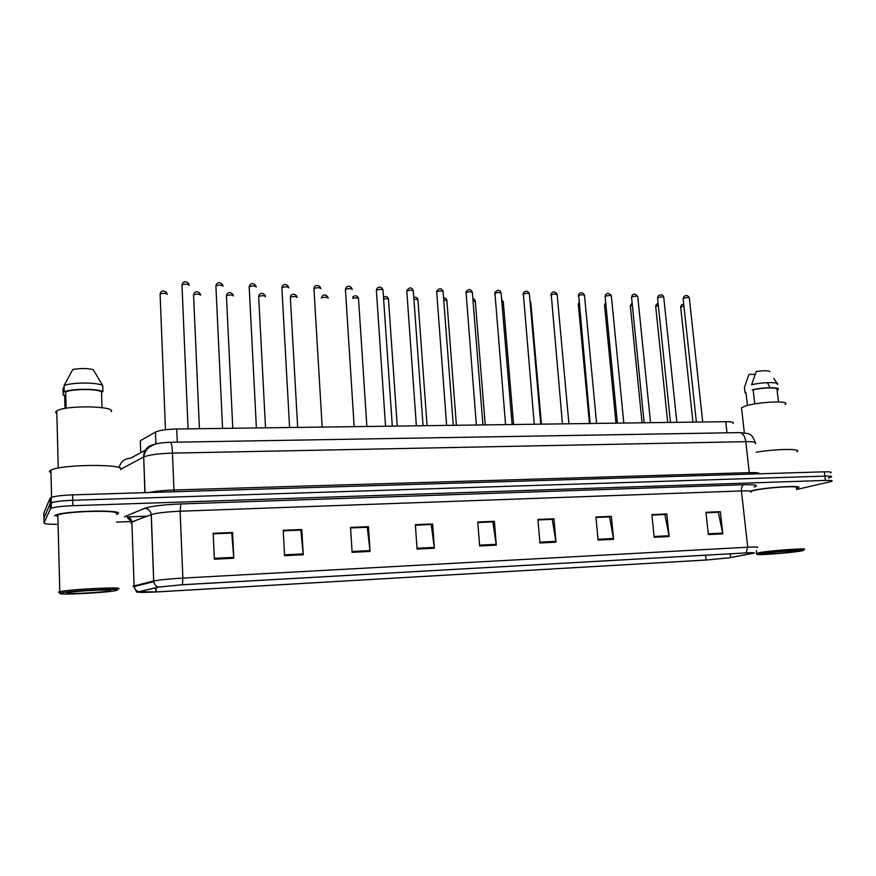 <?xml version="1.0" encoding="UTF-8"?>
<svg xmlns="http://www.w3.org/2000/svg" width="876" height="876" viewBox="0 0 876 876"><rect width="100%" height="100%" fill="white"/><g stroke="black" fill="none" stroke-linecap="round" stroke-linejoin="round"><path stroke-width="1.31" d="M140.74 452.662L140.313 440.759L155.512 432.043C159.333 430.302 166.418 429.284 176.733 429.021L725.766 421.685C731.909 421.674 734.307 422.276 732.938 423.48M796.47 488.545L797.992 487.976C805.581 484.855 765.536 487.209 751.663 490.724L750.677 490.976L751.663 490.724C765.536 487.209 805.581 484.855 797.992 487.976L796.47 488.545M118.161 513.632C123.965 509.503 65.569 510.697 55.911 515.033L54.498 515.942L55.911 515.033C65.569 510.697 123.965 509.503 118.161 513.632L116.913 514.354L118.161 513.632M729.281 557.793L706.089 560.016L156.169 591.935C142.668 592.636 137.017 592.559 139.218 591.705L159.082 587.029L182.328 584.763L745.859 552.92C752.484 552.581 755.002 552.657 753.426 553.161L729.281 557.793M729.642 557.771L752.911 553.336C756.108 552.636 753.831 552.493 746.1 552.887L182.405 584.719L158.523 587.073L138.726 591.727L156.103 591.968L705.87 560.049L729.642 557.771M828.389 477.978L831.247 477.102C832.539 476.303 830.415 475.975 824.885 476.117L72.752 500.284C62.273 500.7 55.111 501.543 51.246 502.824L50.228 503.503L43.92 518.198M796.591 489.509L831.773 481.362C833.065 480.585 830.952 480.278 825.411 480.42L72.894 505.693C62.415 506.12 55.243 506.963 51.377 508.211L50.359 508.868L44.03 522.917C44.172 523.848 48.399 524.319 56.732 524.319M116.486 522.107L131.696 521.516M131.783 521.516L134.236 521.417M352.097 552.329L350.553 527.44L368.467 526.673L370.066 551.442L352.097 552.329M284.58 555.702L283.211 530.308L301.837 529.52L303.249 554.771L284.58 555.702M214.346 559.206L213.186 533.298L232.556 532.466L233.782 558.231L214.346 559.206M539.934 542.967L537.919 519.457L553.939 518.778L555.997 542.167L539.934 542.967M598.078 540.065L595.921 516.982L611.382 516.325L613.572 539.298L598.078 540.065M654.175 537.273L651.897 514.606L666.822 513.971L669.133 536.528L654.175 537.273M708.334 534.568L705.947 512.296L720.368 511.683L722.788 533.856L708.334 534.568M417.075 549.088L415.355 524.68L432.602 523.947L434.376 548.234L417.075 549.088M479.643 545.978L477.77 522.019L494.392 521.319L496.309 545.146L479.643 545.978M350.575 527.91L367.077 527.264M283.233 530.79L300.654 530.111M213.207 533.78L231.603 533.057M537.952 519.906L552 519.359M595.965 517.42L609.28 516.906M651.941 515.033L664.577 514.54M705.99 512.723L717.992 512.263M415.388 525.14L431.014 524.527M477.803 522.468L492.608 521.899M494.392 521.319L492.608 521.844M477.803 522.534L492.86 521.888L496.309 545.146M432.602 523.947L431.014 524.472M415.388 525.195L431.233 524.527L434.376 548.234M720.368 511.683L717.981 512.208M706.001 512.778L718.32 512.241L722.788 533.856M666.822 513.971L664.577 514.486M651.941 515.088L664.895 514.53L669.133 536.528M611.382 516.325L609.28 516.851M595.965 517.475L609.576 516.895L613.572 539.298M553.939 518.778L551.99 519.304M537.952 519.961L552.274 519.348L555.997 542.167M232.556 532.466L231.603 532.991M213.207 533.845L231.746 533.057L233.782 558.231M301.837 529.52L300.654 530.046M283.244 530.856L300.818 530.1L303.249 554.771M368.467 526.673L367.066 527.21M350.586 527.976L367.274 527.253L370.066 551.442M830.722 472.843C832.014 472.033 829.89 471.682 824.36 471.814L72.599 494.874C62.141 495.279 54.969 496.134 51.115 497.448L50.096 498.148L43.8 513.084L43.92 518.001L50.228 503.503L51.246 502.824C55.111 501.543 62.273 500.7 72.752 500.284L824.885 476.117C830.415 475.975 832.539 476.303 831.247 477.102M128.246 516.895L134.4 516.665M135.024 516.643L147.387 516.183M761.036 553.479L757.368 554.234C753.371 555.603 786.538 553.271 799.12 551.311L802.12 550.785C812.008 548.858 774.493 551.3 761.036 553.479M803.73 549.493C811.023 547.741 773.278 550.303 760.018 552.471L756.623 553.621M796.415 488.107C803.522 485.173 766.029 487.374 753.01 490.68L750.874 491.261M785.159 404.449C791.597 400.201 756.568 401.821 744.545 406.365L741.512 407.811L741.687 409.42M794.565 551.562L797.642 550.949C800.828 549.898 774.833 551.738 765.69 553.216L763.719 553.555C756.426 555.012 784.009 553.216 794.565 551.562M778.479 401.931L777.045 389.721C779.881 387.301 763.949 387.334 753.152 389.798L754.773 403.913M769.84 371.621C768.197 370.493 763.653 370.482 756.185 371.577L751.597 384.717C762.624 382.089 779.662 381.892 777.647 384.378L776.563 383.184M777.045 389.721L777.997 389.721C781.556 387.028 763.828 387.05 752.188 389.798L753.152 389.798M747.436 405.489L746.045 393.28M796.842 451.753C803.007 448.523 776.607 448.764 756.185 452.213M755.112 374.391L748.98 374.38L744.414 387.411L744.983 392.437L746.111 393.893M767.409 382.648L770.07 387.685M745.947 392.437L744.983 392.437M59.842 593.413C56.918 595.253 104.397 592.91 115.172 590.72L117.395 590.128C122.771 587.982 65.809 590.982 60.334 593.172L59.842 593.413M116.212 513.708C121.578 509.832 66.861 510.971 57.838 515.022L56.513 515.865L57.893 516.96M120.603 469.689C127.228 463.864 61.758 464.094 50.928 470.138L49.341 471.419L51.005 473.139M111.241 411.698C116.103 405.884 65.109 405.019 56.765 410.921L55.549 412.158L56.841 413.954M110.54 590.523C114.11 589.077 77.406 590.785 68.7 592.505L66.894 593.008C64.353 594.563 106.346 592.264 110.234 590.654L110.54 590.523M102.021 407.658L101.517 391.747C96.864 388.802 72.796 388.845 65.667 391.846L66.105 408.249M101.517 391.747L102.941 391.736L102.744 385.582L93.239 369.595C86.932 368.194 80.11 368.172 72.763 369.53L64.047 385.637L64.211 391.857L65.667 391.846M102.744 385.582C98.167 382.232 71.394 382.221 64.047 385.637M102.941 391.736C98.353 388.462 71.569 388.506 64.211 391.857M64.999 408.446L64.649 395.054L63.214 395.065L64.66 395.656M118.676 588.771C124.151 586.613 68.952 589.307 59.798 591.705L58.451 592.187M63.214 395.065L63.05 388.911L64.079 386.885M726.992 432.821L725.766 421.685M177.27 442.161L176.733 429.021M155.939 443.968L155.479 432.054L155.961 443.957M706.089 560.016L705.574 555.198M138.726 591.727C136.163 590.961 134.63 589.23 134.137 586.548L131.871 522.359L131.006 522.852L131.926 523.815M182.405 584.719L182.854 578.094L747.732 547.215L746.1 552.887M158.523 587.073C155.851 586.263 154.264 584.456 153.738 581.653L153.782 580.985C159.071 579.89 168.761 578.927 182.854 578.094L180.117 511.212C166.133 511.836 156.53 512.975 151.307 514.628L131.838 521.932C131.17 518.439 129.057 516.566 125.52 516.314L144.617 508.332C151.001 506.175 163.067 504.707 180.817 503.941L743.866 484.746C755.616 484.483 759.054 485.238 754.192 487.023M750.896 492.224C752.812 491.14 749.648 490.713 741.424 490.943L747.732 547.215C755.999 546.799 759.142 546.931 757.171 547.599M134.137 586.734C132.714 586.559 132.692 586.285 134.083 585.934L153.683 581.007L151.176 514.223C150.475 510.577 148.285 508.617 144.617 508.332M156.092 591.946L155.402 587.895M124.458 516.95L125.52 516.314M44.03 522.917L43.92 518.001M825.411 480.42L824.36 471.814M72.894 505.693L72.599 494.874M50.359 508.868L50.096 498.148M743.866 484.746C742.049 485.534 741.238 487.603 741.424 490.943L180.117 511.212L180.817 503.941M156.169 591.935L156.016 587.752M730.65 557.563L730.234 553.807M752.506 553.358L752.429 552.712M479.577 545.146L496.21 544.325M539.868 542.156L555.899 541.357M598.001 539.266L613.463 538.499M654.087 536.484L669.012 535.751M708.257 533.802L722.667 533.09M417.02 548.245L434.288 547.39M352.043 551.475L369.99 550.577M284.525 554.826L303.184 553.895M214.313 558.308L233.717 557.344M119.048 467.718C120.57 461.772 124.414 458.608 130.568 458.214L145.361 450.133M755.211 443.705C757.072 442.26 753.929 441.581 745.783 441.657L749.287 472.646C756.404 472.471 759.722 472.865 759.24 473.806M739.169 432.613L739.87 432.602C742.968 433.226 744.939 436.248 745.783 441.657L172.473 453.111C158.523 453.56 148.931 454.841 143.719 456.976L144.869 492.651M154.154 444.526C147.409 445.895 143.883 450.067 143.576 457.053L120.778 469.207M170.327 442.27L170.546 442.27C171.499 443.07 172.145 446.683 172.473 453.111L173.963 490.012L749.287 472.646L749.725 474.102M148.701 492.542C155.118 491.217 163.538 490.374 173.963 490.012L174.116 491.754M683.915 305.888L680.674 307.202M702.727 421.991L689.346 298.234C688.7 297.325 686.74 297.369 683.488 298.344L683.181 298.99M658.325 305.363L655.708 306.6M632.308 304.848L630.348 305.998M605.853 304.377L604.56 305.374M578.959 303.95L578.357 304.749M676.852 422.331L663.789 297.577C663.121 296.635 661.139 296.668 657.876 297.665L657.591 298.311M650.55 422.692L637.794 296.909C637.115 295.946 635.122 295.968 631.826 296.975L631.574 297.621M623.8 423.042L611.382 296.23C610.671 295.234 608.656 295.245 605.338 296.274L605.13 296.909M541.434 424.148L530.823 302.877L530.111 302.187M513.577 424.521L503.317 302.242L501.806 301.432M596.6 423.404L584.511 295.54C583.777 294.511 581.752 294.522 578.412 295.562L578.237 296.197M568.918 423.776L557.191 294.84C556.435 293.778 554.377 293.778 551.026 294.84L550.873 295.464M540.766 424.148L529.4 294.128C528.622 293.022 526.542 293.022 523.169 294.106L523.049 294.719M485.249 424.893L475.339 301.607L473.018 300.731M456.418 425.276L446.891 300.95C447.187 300.293 446.136 300.008 443.738 300.074M427.094 425.67L417.951 300.282C418.17 299.504 416.823 299.231 413.932 299.45M397.244 426.075L388.506 299.603C388.55 298.694 386.918 298.453 383.6 298.88M366.869 426.481L358.547 298.924C358.273 297.851 356.324 297.665 352.732 298.366M512.121 424.531L501.138 293.405C500.327 292.266 498.225 292.255 494.82 293.35L494.732 293.964M482.961 424.926L472.372 292.672C471.54 291.5 469.405 291.467 465.988 292.595L465.933 293.186M453.286 425.32L443.114 291.916C442.238 290.712 440.08 290.679 436.642 291.817L436.609 292.409M423.064 425.725L413.33 291.16C412.421 289.912 410.231 289.868 406.771 291.029L406.771 291.609M392.306 426.141L383.02 290.383C382.056 289.102 379.845 289.047 376.373 290.219L376.395 290.788M328.084 298.201C327.033 296.953 324.821 296.887 321.437 298.015C322.357 293.964 326.54 293.986 328.04 297.698M297.074 297.457C295.946 296.208 293.701 296.143 290.339 297.249L290.361 297.796M265.505 296.712C264.3 295.453 262.023 295.376 258.661 296.46L258.694 297.03M233.366 295.946C232.074 294.686 229.753 294.588 226.413 295.672L226.435 296.241M200.626 295.168C199.246 293.898 196.892 293.799 193.563 294.862L193.585 295.442M167.283 294.369C165.816 293.099 163.429 292.989 160.1 294.04L160.133 294.632M352.163 289.584C351.166 288.27 348.922 288.204 345.429 289.387L345.472 289.956M352.13 289.025C350.575 285.237 346.349 285.291 345.429 289.387L354.156 426.645M320.769 288.751C319.685 287.438 317.408 287.361 313.936 288.522L313.969 289.113M288.795 287.897C287.635 286.583 285.324 286.496 281.864 287.646L281.897 288.248M256.23 287.043C254.982 285.718 252.627 285.62 249.178 286.748L249.211 287.361M223.051 286.167C221.716 284.831 219.329 284.722 215.89 285.839L215.923 286.463M189.249 285.269C187.814 283.933 185.394 283.813 181.967 284.919L181.989 285.543M129.122 518.691L127.524 517.957L131.838 521.932L151.307 514.628L153.738 581.653L134.137 586.548C135.868 591.201 137.127 593.074 137.926 592.165M51.377 508.211L51.115 497.448M755.101 442.336C752.079 433.554 749.407 434.671 748.06 433.587L739.87 432.602L170.546 442.27C162.739 442.577 157.417 443.278 154.57 444.384L149.249 447.11C146.281 449.508 144.441 452.804 143.719 456.976L145.022 492.651M683.707 303.95L681.386 304.936L680.641 306.841L692.949 422.123M696.387 422.079L683.138 298.606L683.882 296.69C686.028 294.818 687.846 295.212 689.313 297.851M658.128 303.425L656.354 304.41L655.675 306.228L667.709 422.462M632.122 302.986L630.304 305.604L642.064 422.801M605.688 302.702L604.517 304.979L615.981 423.152M578.839 302.713L578.313 304.333L589.471 423.502M670.49 422.418L657.548 297.906L658.215 296.077C658.226 295.705 662.639 293.066 663.756 297.183M644.167 422.769L631.541 297.194L632.122 295.475C633.622 293.46 635.505 293.799 637.772 296.493M617.394 423.13L605.086 296.482L605.59 294.873C607.298 292.704 609.214 293.011 611.349 295.803M757.368 554.234L756.196 553.271M756.36 550.5L756.656 553.117M741.512 407.811L744.337 432.766M773.771 378.213L777.647 384.378M109.653 590.128L110.234 590.654M56.765 410.921L58.243 468.069M50.928 470.138L51.596 497.272M57.838 515.022L59.798 591.705M60.334 593.172L58.966 591.935M530.801 302.439L529.991 300.851M503.295 301.793L501.663 299.647M590.161 423.491L578.609 294.27C580.613 291.938 582.573 292.212 584.478 295.103M562.447 423.864L551.168 293.679C553.271 291.15 555.264 291.39 557.158 294.38M534.261 424.236L523.268 293.088C525.48 290.361 527.516 290.558 529.378 293.657M475.318 301.136C474.77 299.373 473.949 298.574 472.865 298.76M446.87 300.468C446.377 298.53 445.282 297.709 443.584 298.037M417.929 299.789C417.458 297.632 416.078 296.844 413.79 297.457M388.484 299.11C387.729 296.603 386.053 295.924 383.48 297.074M358.536 298.409C357.255 295.475 355.295 295.026 352.645 297.041M505.572 424.619L494.885 292.496C497.853 289.518 499.933 289.649 501.105 292.912M476.369 425.013L466.01 291.905C468.518 288.697 470.631 288.784 472.35 292.168M446.64 425.407L436.642 291.325C439.215 287.865 441.362 287.886 443.092 291.401M416.374 425.813L406.771 290.733C409.431 287.021 411.61 286.978 413.308 290.624M385.55 426.229L376.362 290.142C377.227 286.332 381.345 285.97 382.998 289.836M297.676 427.4L290.339 297.249C291.084 292.803 296.044 293.745 297.019 296.964M265.527 427.827L258.661 296.46C259.614 292.442 263.457 292.431 265.406 296.088M232.786 428.265L226.413 295.672C227.453 291.588 231.198 291.763 233.202 295.124M199.432 428.714L193.563 294.862C194.56 290.493 198.688 291.38 200.385 294.15M165.465 429.733L160.1 294.04C161.096 289.529 165.378 290.788 166.966 293.164M320.715 288.215C319.707 284.93 314.67 284.021 313.936 288.522L322.182 427.072M288.719 287.383C286.77 283.397 282.795 283.605 281.864 287.646L289.595 427.51M256.099 286.31C254.204 282.773 250.131 282.554 249.178 286.748L256.394 427.948M222.843 285.226C221.048 282.138 216.843 281.492 215.89 285.839L222.559 428.408M188.964 284.131C187.278 281.459 182.92 280.419 181.967 284.919L188.066 428.868"/></g></svg>
